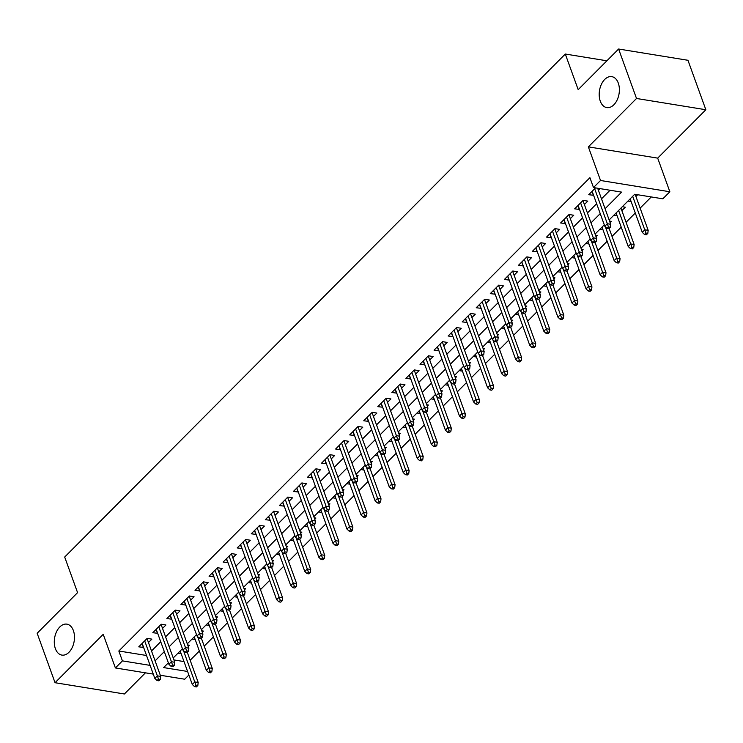 <?xml version="1.0" encoding="UTF-8"?>
<svg xmlns="http://www.w3.org/2000/svg" width="743" height="743" viewBox="0 0 743 743"><rect width="100%" height="100%" fill="white"/><g stroke="black" fill="none" stroke-linecap="round" stroke-linejoin="round"><path stroke-width="1.11" d="M73.381 630.575A15.677 9.91 99.2 0 1 72.266 647.441A15.677 9.91 99.2 0 1 61.864 655.094A15.677 9.91 99.2 0 1 55.381 648.667A15.677 9.91 99.2 0 1 56.505 631.801A15.677 9.91 99.2 0 1 66.898 624.148A15.677 9.91 99.2 0 1 73.381 630.575M618.287 83.077A15.677 9.91 99.2 0 1 617.164 99.933A15.677 9.91 99.2 0 1 606.771 107.596A15.677 9.91 99.2 0 1 600.288 101.159A15.677 9.91 99.2 0 1 601.403 84.303A15.677 9.91 99.2 0 1 611.795 76.64A15.677 9.91 99.2 0 1 618.287 83.077M188.88 675.034L184.719 679.213L160.302 675.248M606.892 60.796L565.293 54.035L64.687 557.036L77.578 592.645L37.15 633.259L55.047 682.715L124.387 693.981L145.433 672.833M565.293 54.035L578.184 89.643L618.613 49.019L687.953 60.285L705.85 109.741L636.519 98.475L588.354 146.863L600.53 180.493L669.861 191.759L662.83 198.818L634.717 194.257L609.139 219.956M588.354 146.863L657.685 158.129L705.85 109.741M657.685 158.129L669.861 191.759M190.152 660.267L199.356 651.017M204.214 646.131L213.417 636.89M218.275 632.005L227.479 622.764M232.345 617.879L241.54 608.628M246.407 603.753L255.611 594.502M260.468 589.617L269.672 580.376M274.529 575.491L283.733 566.24M288.59 561.364L297.794 552.114M302.652 547.229L311.856 537.988M316.713 533.102L325.917 523.852M330.774 518.976L339.978 509.726M344.836 504.841L354.039 495.6M358.897 490.714L368.101 481.464M372.958 476.588L382.162 467.338M387.019 462.452L396.223 453.211M401.081 448.326L410.285 439.085M415.151 434.2L424.346 424.95M429.213 420.074L438.416 410.823M443.274 405.938L452.478 396.697M457.335 391.812L466.539 382.561M471.396 377.685L480.6 368.435M485.458 363.55L494.662 354.309M499.519 349.424L508.723 340.173M513.58 335.297L522.784 326.047M527.641 321.162L536.845 311.921M541.703 307.035L550.907 297.785M555.764 292.909L564.968 283.659M569.825 278.774L579.029 269.533M583.887 264.647L593.09 255.406M597.957 250.521L607.152 241.271M612.018 236.395L621.222 227.144M626.08 222.259L635.284 213.018M640.141 208.133L651.277 196.941M618.613 49.019L636.519 98.475M148.47 642.546L151.869 639.129L147.188 638.367L138.755 646.847L143.613 647.432M162.531 628.42L165.93 624.993L161.25 624.241L152.817 632.711L157.674 633.305M176.593 614.294L180.001 610.867L175.311 610.105L166.878 618.585L171.735 619.17M190.654 600.158L194.062 596.74L189.372 595.979L180.939 604.458L185.796 605.043M204.715 586.032L208.124 582.614L203.433 581.853L195 590.323L199.858 590.917M218.776 571.906L222.185 568.479L217.495 567.717L209.062 576.196L213.919 576.782M232.838 557.77L236.246 554.352L231.556 553.591L223.123 562.07L227.98 562.655M246.899 543.644L250.307 540.226L245.627 539.464L237.184 547.935L242.042 548.529M260.96 529.518L264.369 526.09L259.688 525.329L251.245 533.808L256.103 534.393M275.021 515.382L278.43 511.964L273.749 511.203L265.307 519.682L270.164 520.267M289.083 501.256L292.491 497.838L287.81 497.076L279.368 505.556L284.225 506.141M303.153 487.129L306.553 483.702L301.872 482.941L293.429 491.42L298.287 492.015M317.215 473.003L320.614 469.576L315.933 468.814L307.491 477.294L312.348 477.879M331.276 458.868L334.675 455.45L329.994 454.688L321.561 463.168L326.418 463.753M345.337 444.741L348.736 441.314L344.055 440.562L335.622 449.032L340.48 449.626M359.398 430.615L362.807 427.188L358.117 426.426L349.684 434.906L354.541 435.491M373.46 416.479L376.868 413.062L372.178 412.3L363.745 420.779L368.602 421.365M387.521 402.353L390.929 398.935L386.239 398.174L377.806 406.644L382.664 407.238M401.582 388.227L404.991 384.8L400.301 384.038L391.867 392.518L396.725 393.103M415.643 374.091L419.052 370.673L414.362 369.912L405.929 378.391L410.786 378.976M429.705 359.965L433.113 356.547L428.432 355.786L419.99 364.256L424.847 364.85M443.766 345.839L447.175 342.412L442.494 341.65L434.051 350.129L438.909 350.715M457.827 331.703L461.236 328.285L456.555 327.524L448.113 336.003L452.97 336.588M471.889 317.577L475.297 314.159L470.616 313.397L462.174 321.877L467.031 322.462M485.959 303.45L489.358 300.023L484.677 299.262L476.235 307.741L481.092 308.336M500.02 289.324L503.42 285.897L498.739 285.136L490.296 293.615L495.154 294.2M514.082 275.189L517.481 271.771L512.8 271.009L504.367 279.489L509.224 280.074M528.143 261.062L531.551 257.635L526.861 256.883L518.428 265.353L523.286 265.948M542.204 246.936L545.613 243.509L540.923 242.747L532.49 251.227L537.347 251.812M556.266 232.8L559.674 229.383L554.984 228.621L546.551 237.101L551.408 237.686M570.327 218.674L573.735 215.256L569.045 214.495L560.612 222.965L565.469 223.559M584.388 204.548L587.797 201.121L583.106 200.359L574.673 208.839L579.531 209.424M629.98 199.022L631.067 201.39M635.934 196.505L637.689 194.74M615.919 213.148L617.006 215.516M621.863 210.631L625.272 207.213L622.309 206.73M601.858 227.274L602.945 229.643M610.059 222.491L611.21 221.34L609.548 221.07M587.797 241.41L588.883 243.778M595.997 236.627L597.149 235.466L595.487 235.197M573.735 255.536L574.822 257.905M581.936 250.753L583.088 249.602L581.425 249.332M559.665 269.663L560.761 272.031M567.875 264.88L569.027 263.728L567.364 263.459M545.603 283.798L546.699 286.157M553.814 279.015L554.965 277.854L553.303 277.585M531.542 297.924L532.638 300.293M539.752 293.141L540.904 291.99L539.242 291.72M517.481 312.051L518.577 314.419M525.691 307.268L526.843 306.116L525.18 305.847M503.42 326.186L504.516 328.545M511.63 321.394L512.781 320.242L511.11 319.973M489.358 340.313L490.454 342.681M497.569 335.53L498.711 334.378L497.048 334.099M475.297 354.439L476.393 356.807M483.507 349.656L484.65 348.504L482.987 348.235M461.236 368.565L462.322 370.933M469.446 363.782L470.588 362.63L468.926 362.361M447.175 382.701L448.261 385.069M455.385 377.918L456.527 376.757L454.865 376.487M433.113 396.827L434.2 399.195M441.323 392.044L442.466 390.892L440.803 390.623M419.052 410.953L420.139 413.322M427.253 406.17L428.405 405.019L426.742 404.749M404.991 425.089L406.077 427.457M413.192 420.306L414.343 419.145L412.681 418.876M390.929 439.215L392.016 441.583M399.13 434.432L400.282 433.28L398.619 433.011M376.859 453.341L377.955 455.71M385.069 448.558L386.221 447.407L384.558 447.137M362.798 467.477L363.894 469.836M371.008 462.694L372.159 461.533L370.497 461.264M348.736 481.603L349.832 483.972M356.946 476.82L358.098 475.669L356.436 475.399M334.675 495.73L335.771 498.098M342.885 490.947L344.037 489.795L342.374 489.526M320.614 509.865L321.71 512.224M328.824 505.073L329.976 503.921L328.304 503.652M306.553 523.991L307.648 526.36M314.763 519.208L315.905 518.057L314.243 517.778M292.491 538.118L293.587 540.486M300.701 533.335L301.844 532.183L300.181 531.914M278.43 552.244L279.517 554.612M286.64 547.461L287.782 546.309L286.12 546.04M264.369 566.38L265.455 568.748M272.579 561.597L273.721 560.436L272.059 560.166M250.307 580.506L251.394 582.874M258.518 575.723L259.66 574.571L257.997 574.302M236.246 594.632L237.333 597M244.447 589.849L245.599 588.697L243.936 588.428M222.185 608.768L223.272 611.136M230.386 603.985L231.537 602.824L229.875 602.554M208.114 622.894L209.21 625.262M216.324 618.111L217.476 616.959L215.814 616.69M194.053 637.02L195.149 639.389M202.263 632.237L203.415 631.086L201.752 630.816M173.946 659.942L184.004 661.576M627.928 201.074L630.9 201.557M613.867 215.21L616.839 215.693M599.805 229.336L602.777 229.819M585.744 243.463L588.716 243.945M571.683 257.598L574.655 258.072M557.621 271.724L560.584 272.207M543.56 285.851L546.523 286.334M529.499 299.986L532.462 300.46M515.438 314.113L518.4 314.595M501.376 328.239L504.339 328.722M487.315 342.365L490.278 342.848M473.245 356.501L476.217 356.984M459.183 370.627L462.155 371.11M445.122 384.753L448.094 385.236M431.061 398.889L434.033 399.372M416.999 413.015L419.971 413.498M402.938 427.141L405.91 427.624M388.877 441.277L391.849 441.751M374.816 455.403L377.778 455.886M360.754 469.53L363.717 470.013M346.693 483.656L349.656 484.139M332.632 497.791L335.595 498.274M318.571 511.918L321.533 512.401M304.509 526.044L307.472 526.527M290.439 540.18L293.411 540.663M276.377 554.306L279.349 554.789M262.316 568.432L265.288 568.915M248.255 582.568L251.227 583.051M234.194 596.694L237.166 597.177M220.132 610.82L223.104 611.303M206.071 624.956L209.034 625.43M192.01 639.082L194.972 639.565M187.691 644.943L189.354 645.212L188.202 646.364M177.948 653.208L181.088 653.515M605.081 208.727L621.603 192.121L593.49 187.561L589.914 177.67L118.834 650.998L146.529 655.493M151.516 650.97L160.72 641.72M165.578 636.844L174.781 627.594M179.639 622.708L188.843 613.467M193.7 608.582L202.904 599.332M207.761 594.456L216.965 585.205M221.823 580.32L231.027 571.079M235.884 566.194L245.088 556.944M249.945 552.068L259.149 542.817M264.016 537.932L273.21 528.691M278.077 523.806L287.281 514.555M292.138 509.679L301.342 500.429M306.2 495.544L315.404 486.303M320.261 481.418L329.465 472.176M334.322 467.291L343.526 458.041M348.383 453.165L357.587 443.915M362.445 439.029L371.649 429.788M376.506 424.903L385.71 415.653M390.567 410.777L399.771 401.526M404.629 396.641L413.832 387.4M418.69 382.515L427.894 373.265M432.751 368.389L441.955 359.138M446.822 354.253L456.016 345.012M460.883 340.127L470.087 330.876M474.944 326.001L484.148 316.75M489.005 311.865L498.209 302.624M503.067 297.739L512.271 288.498M517.128 283.612L526.332 274.362M531.189 269.486L540.393 260.236M545.251 255.351L554.454 246.109M559.312 241.224L568.516 231.974M573.373 227.098L582.577 217.848M587.434 212.962L596.638 203.721M601.496 198.836L610.049 190.245M595.524 187.886L588.735 194.712L593.592 195.298M598.449 190.412L600.214 188.648M153.262 674.105L115.388 667.948L103.212 634.318L55.047 682.715M115.388 667.948L122.419 660.88L150.105 665.384M118.834 650.998L122.419 660.88M593.49 187.561L600.53 180.493M168.364 662.84L163.646 667.585L187.589 671.468M604.282 224.841L595.078 234.082M590.221 238.967L581.017 248.208M576.159 253.094L566.955 262.344M562.098 267.22L552.894 276.47M548.037 281.356L538.833 290.597M533.976 295.482L524.772 304.732M519.914 309.608L510.71 318.858M505.853 323.744L496.649 332.985M491.792 337.87L482.588 347.12M477.73 351.996L468.527 361.247M463.669 366.132L454.465 375.373M449.599 380.258L440.404 389.499M435.537 394.384L426.333 403.635M421.476 408.511L412.272 417.761M407.415 422.646L398.211 431.887M393.353 436.773L384.15 446.023M379.292 450.899L370.088 460.149M365.231 465.034L356.027 474.275M351.17 479.161L341.966 488.411M337.108 493.287L327.904 502.537M323.047 507.423L313.843 516.664M308.986 521.549L299.782 530.799M294.925 535.675L285.721 544.925M280.863 549.811L271.659 559.052M266.793 563.937L257.598 573.178M252.731 578.063L243.528 587.314M238.67 592.19L229.466 601.44M224.609 606.325L215.405 615.566M210.548 620.451L201.344 629.702M196.486 634.578L187.282 643.828M182.425 648.713L173.221 657.954M155.092 660.861L164.296 651.611M169.153 646.726L178.357 637.485M183.224 632.599L192.418 623.358M197.285 618.473L206.489 609.223M211.346 604.347L220.55 595.097M225.408 590.211L234.612 580.97M239.469 576.085L248.673 566.835M253.53 561.959L262.734 552.708M267.591 547.823L276.795 538.582M281.653 533.697L290.857 524.447M295.714 519.571L304.918 510.32M309.775 505.435L318.979 496.194M323.837 491.309L333.04 482.058M337.898 477.182L347.102 467.932M351.959 463.047L361.163 453.806M366.03 448.921L375.224 439.68M380.091 434.794L389.295 425.544M394.152 420.668L403.356 411.418M408.213 406.532L417.417 397.291M422.275 392.406L431.479 383.156M436.336 378.28L445.54 369.03M450.397 364.144L459.601 354.903M464.459 350.018L473.662 340.768M478.52 335.892L487.724 326.641M492.581 321.756L501.785 312.515M506.642 307.63L515.846 298.38M520.704 293.504L529.908 284.253M534.774 279.368L543.969 270.127M548.836 265.242L558.03 256.001M562.897 251.115L572.101 241.865M576.958 236.989L586.162 227.739M591.019 222.854L600.223 213.612M591.967 191.462L593.416 195.474M179.992 651.156L180.911 653.691M577.905 205.588L579.354 209.6M563.844 219.724L565.293 223.727M549.783 233.85L551.232 237.862M535.722 247.976L537.17 251.988M521.66 262.112L523.109 266.115M507.599 276.238L509.048 280.25M493.538 290.364L494.987 294.377M479.476 304.491L480.925 308.503M465.406 318.626L466.864 322.629M451.345 332.753L452.803 336.765M437.283 346.879L438.741 350.891M423.222 361.014L424.68 365.017M409.161 375.141L410.61 379.153M395.1 389.267L396.548 393.279M381.038 403.403L382.487 407.405M366.977 417.529L368.426 421.541M352.916 431.655L354.365 435.667M338.854 445.791L340.303 449.794M324.793 459.917L326.242 463.929M310.732 474.043L312.181 478.055M296.671 488.17L298.119 492.182M282.6 502.305L284.058 506.308M268.539 516.431L269.997 520.444M254.477 530.558L255.936 534.57M240.416 544.693L241.874 548.696M226.355 558.82L227.804 562.832M212.294 572.946L213.743 576.958M198.232 587.081L199.681 591.084M184.171 601.208L185.62 605.22M170.11 615.334L171.559 619.346M156.049 629.46L157.497 633.473M141.987 643.596L143.436 647.608M608.452 226.987L607.05 228.398L608.916 228.705L610.328 227.284L608.452 226.987L607.337 223.727L604.802 226.271L592.143 191.285M594.669 188.75L607.337 223.727L610.709 224.275L597.66 188.239M610.328 227.284L610.709 224.275M604.802 226.271L607.05 228.398M644.525 234.482L646.401 234.788L647.803 233.376L645.927 233.07L644.525 234.482L642.277 232.355L644.813 229.81L648.184 230.358L635.144 194.322M645.927 233.07L632.683 196.301M642.277 232.355L630.148 198.845M648.184 230.358L647.803 233.376M594.391 241.113L592.988 242.524L594.855 242.831L596.267 241.419L594.391 241.113L593.276 237.853L590.741 240.398L578.082 205.421M580.608 202.876L593.276 237.853L596.648 238.401L582.939 200.536M596.267 241.419L596.648 238.401M590.741 240.398L592.988 242.524M580.329 255.239L578.918 256.651L580.794 256.957L582.206 255.546L580.329 255.239L579.206 251.979L576.679 254.524L564.021 219.547M566.547 217.002L579.206 251.979L582.586 252.527L568.878 214.662M582.206 255.546L582.586 252.527M576.679 254.524L578.918 256.651M566.268 269.375L564.856 270.786L566.733 271.084L568.144 269.672L566.268 269.375L565.144 266.115L562.618 268.66L549.95 233.673M552.486 231.129L565.144 266.115L568.525 266.663L554.817 228.798M568.144 269.672L568.525 266.663M562.618 268.66L564.856 270.786M552.207 283.501L550.795 284.913L552.671 285.219L554.074 283.807L552.207 283.501L551.083 280.241L548.557 282.786L535.889 247.809M538.424 245.264L551.083 280.241L554.464 280.789L540.755 242.924M554.074 283.807L554.464 280.789M548.557 282.786L550.795 284.913M630.463 248.617L632.339 248.914L633.742 247.503L631.866 247.196L630.463 248.617L628.216 246.481L630.751 243.945L634.123 244.493L620.944 208.096M631.866 247.196L618.622 210.436M628.216 246.481L616.086 212.972M634.123 244.493L633.742 247.503M616.402 262.743L618.278 263.05L619.681 261.638L617.804 261.332L616.402 262.743L614.155 260.617L616.69 258.072L620.061 258.62L609.149 228.472M617.804 261.332L605.369 226.81M614.155 260.617L602.025 227.107M620.061 258.62L619.681 261.638M602.341 276.87L604.217 277.176L605.619 275.764L603.743 275.458L602.341 276.87L600.093 274.743L602.629 272.198L606 272.746L595.087 242.599M603.743 275.458L591.307 240.936M600.093 274.743L587.964 241.234M606 272.746L605.619 275.764M588.28 291.005L590.146 291.302L591.558 289.891L589.682 289.584L588.28 291.005L586.032 288.869L588.567 286.334L591.939 286.882L581.026 256.725M589.682 289.584L577.246 255.063M586.032 288.869L573.902 255.36M591.939 286.882L591.558 289.891M538.146 297.627L536.734 299.039L538.61 299.345L540.012 297.934L538.146 297.627L537.022 294.367L534.496 296.912L521.827 261.935M524.363 259.391L537.022 294.367L540.393 294.915L526.694 257.05M540.012 297.934L540.393 294.915M534.496 296.912L536.734 299.039M574.218 305.132L576.085 305.438L577.497 304.026L575.621 303.72L574.218 305.132L571.971 303.005L574.506 300.46L577.878 301.008L566.965 270.861M575.621 303.72L563.185 269.198M571.971 303.005L559.841 269.495M577.878 301.008L577.497 304.026M524.084 311.754L522.673 313.174L524.549 313.472L525.951 312.06L524.084 311.754L522.961 308.503L520.434 311.038L507.766 276.062M510.302 273.517L522.961 308.503L526.332 309.051L512.624 271.176M525.951 312.06L526.332 309.051M520.434 311.038L522.673 313.174M560.157 319.258L562.024 319.564L563.435 318.153L561.559 317.846L560.157 319.258L557.909 317.131L560.445 314.586L563.816 315.134L552.903 284.987M561.559 317.846L549.123 283.324M557.909 317.131L545.78 283.622M563.816 315.134L563.435 318.153M510.014 325.889L508.611 327.301L510.487 327.607L511.89 326.196L510.014 325.889L508.899 322.629L506.373 325.174L493.705 290.188M496.24 287.652L508.899 322.629L512.271 323.177L498.562 285.312M511.89 326.196L512.271 323.177M506.373 325.174L508.611 327.301M546.086 333.384L547.962 333.691L549.374 332.279L547.498 331.972L546.086 333.384L543.848 331.257L546.374 328.722L549.755 329.26L538.842 299.113M547.498 331.972L535.062 297.451M543.848 331.257L531.719 297.748M549.755 329.26L549.374 332.279M495.952 340.015L494.55 341.427L496.426 341.734L497.829 340.322L495.952 340.015L494.838 336.755L492.303 339.3L479.644 304.324M482.179 301.779L494.838 336.755L498.209 337.303L484.501 299.438M497.829 340.322L498.209 337.303M492.303 339.3L494.55 341.427M532.025 347.52L533.901 347.826L535.313 346.405L533.437 346.108L532.025 347.52L529.787 345.393L532.313 342.848L535.694 343.396L524.781 313.249M533.437 346.108L521.001 311.586M529.787 345.393L517.657 311.884M535.694 343.396L535.313 346.405M481.891 354.142L480.489 355.563L482.365 355.86L483.767 354.448L481.891 354.142L480.777 350.891L478.241 353.427L465.582 318.45M468.118 315.905L480.777 350.891L484.148 351.439L470.44 313.565M483.767 354.448L484.148 351.439M478.241 353.427L480.489 355.563M517.964 361.646L519.84 361.952L521.242 360.541L519.376 360.234L517.964 361.646L515.726 359.519L518.252 356.974L521.623 357.522L510.71 327.375M519.376 360.234L506.94 325.713M515.726 359.519L503.596 326.01M521.623 357.522L521.242 360.541M467.83 368.277L466.428 369.689L468.304 369.995L469.706 368.584L467.83 368.277L466.715 365.017L464.18 367.562L451.521 332.576M454.047 330.041L466.715 365.017L470.087 365.565L456.378 327.7M469.706 368.584L470.087 365.565M464.18 367.562L466.428 369.689M503.903 375.772L505.779 376.079L507.181 374.667L505.314 374.361L503.903 375.772L501.664 373.645L504.191 371.101L507.562 371.649L496.649 341.501M505.314 374.361L492.878 339.839M501.664 373.645L489.535 340.136M507.562 371.649L507.181 374.667M453.769 382.404L452.366 383.815L454.242 384.122L455.645 382.71L453.769 382.404L452.654 379.144L450.119 381.688L437.46 346.712M439.986 344.167L452.654 379.144L456.026 379.692L442.317 341.826M455.645 382.71L456.026 379.692M450.119 381.688L452.366 383.815M489.841 389.908L491.717 390.205L493.12 388.793L491.253 388.496L489.841 389.908L487.603 387.781L490.129 385.236L493.501 385.784L482.588 355.637M491.253 388.496L478.817 353.965M487.603 387.781L475.474 354.272M493.501 385.784L493.12 388.793M439.707 396.53L438.305 397.942L440.172 398.248L441.583 396.836L439.707 396.53L438.593 393.27L436.057 395.815L423.399 360.838M425.925 358.293L438.593 393.27L441.964 393.818L428.256 355.953M441.583 396.836L441.964 393.818M436.057 395.815L438.305 397.942M475.78 404.034L477.656 404.341L479.059 402.929L477.182 402.622L475.78 404.034L473.542 401.907L476.068 399.363L479.439 399.91L468.527 369.763M477.182 402.622L464.756 368.101M473.542 401.907L461.403 368.398M479.439 399.91L479.059 402.929M425.646 410.665L424.244 412.077L426.111 412.384L427.522 410.963L425.646 410.665L424.532 407.405L421.996 409.95L409.337 374.964M411.863 372.419L424.532 407.405L427.903 407.953L414.195 370.088M427.522 410.963L427.903 407.953M421.996 409.95L424.244 412.077M461.719 418.16L463.595 418.467L464.997 417.055L463.121 416.749L461.719 418.16L459.471 416.034L462.007 413.489L465.378 414.037L454.465 383.89M463.121 416.749L450.685 382.227M459.471 416.034L447.342 382.524M465.378 414.037L464.997 417.055M411.585 424.792L410.182 426.203L412.049 426.51L413.461 425.098L411.585 424.792L410.47 421.532L407.935 424.077L395.276 389.1M397.802 386.555L410.47 421.532L413.842 422.08L400.133 384.215M413.461 425.098L413.842 422.08M407.935 424.077L410.182 426.203M447.657 432.296L449.534 432.593L450.936 431.181L449.06 430.875L447.657 432.296L445.41 430.16L447.945 427.624L451.317 428.172L440.404 398.025M449.06 430.875L436.624 396.353M445.41 430.16L433.28 396.651M451.317 428.172L450.936 431.181M397.524 438.918L396.112 440.33L397.988 440.636L399.4 439.224L397.524 438.918L396.4 435.658L393.874 438.203L381.215 403.226M383.741 400.681L396.4 435.658L399.78 436.206L386.072 398.341M399.4 439.224L399.78 436.206M393.874 438.203L396.112 440.33M433.596 446.422L435.472 446.729L436.875 445.317L434.999 445.011L433.596 446.422L431.349 444.295L433.884 441.751L437.255 442.299L426.343 412.151M434.999 445.011L422.563 410.489M431.349 444.295L419.219 410.786M437.255 442.299L436.875 445.317M383.462 453.054L382.051 454.465L383.927 454.762L385.338 453.351L383.462 453.054L382.339 449.794L379.812 452.338L367.144 417.352M369.68 414.808L382.339 449.794L385.719 450.342L372.011 412.476M385.338 453.351L385.719 450.342M379.812 452.338L382.051 454.465M419.535 460.549L421.411 460.855L422.813 459.443L420.937 459.137L419.535 460.549L417.287 458.422L419.823 455.877L423.194 456.425L412.281 426.278M420.937 459.137L408.501 424.615M417.287 458.422L405.158 424.912M423.194 456.425L422.813 459.443M369.401 467.18L367.989 468.592L369.865 468.898L371.268 467.486L369.401 467.18L368.277 463.92L365.751 466.465L353.083 431.488M355.618 428.943L368.277 463.92L371.658 464.468L357.95 426.603M371.268 467.486L371.658 464.468M365.751 466.465L367.989 468.592M405.474 474.684L407.34 474.981L408.752 473.57L406.876 473.263L405.474 474.684L403.226 472.548L405.762 470.013L409.133 470.56L398.22 440.404M406.876 473.263L394.44 438.741M403.226 472.548L391.097 439.039M409.133 470.56L408.752 473.57M355.34 481.306L353.928 482.718L355.804 483.024L357.207 481.613L355.34 481.306L354.216 478.046L351.69 480.591L339.022 445.614M341.557 443.069L354.216 478.046L357.587 478.594L343.888 440.729M357.207 481.613L357.587 478.594M351.69 480.591L353.928 482.718M391.412 488.81L393.279 489.117L394.691 487.696L392.815 487.399L391.412 488.81L389.165 486.684L391.7 484.139L395.072 484.687L384.159 454.54M392.815 487.399L380.379 452.877M389.165 486.684L377.035 453.174M395.072 484.687L394.691 487.696M341.278 495.432L339.867 496.853L341.743 497.151L343.145 495.739L341.278 495.432L340.155 492.182L337.628 494.717L324.96 459.741M327.496 457.196L340.155 492.182L343.526 492.73L329.818 454.855M343.145 495.739L343.526 492.73M337.628 494.717L339.867 496.853M377.351 502.937L379.218 503.243L380.63 501.831L378.754 501.525L377.351 502.937L375.104 500.81L377.639 498.265L381.01 498.813L370.098 468.666M378.754 501.525L366.318 467.003M375.104 500.81L362.974 467.301M381.01 498.813L380.63 501.831M327.208 509.568L325.805 510.98L327.682 511.286L329.084 509.874L327.208 509.568L326.093 506.308L323.567 508.853L310.899 473.867M313.435 471.331L326.093 506.308L329.465 506.856L315.756 468.991M329.084 509.874L329.465 506.856M323.567 508.853L325.805 510.98M363.281 517.063L365.157 517.369L366.568 515.958L364.692 515.651L363.281 517.063L361.042 514.936L363.568 512.391L366.949 512.939L356.036 482.792M364.692 515.651L352.256 481.13M361.042 514.936L348.913 481.427M366.949 512.939L366.568 515.958M313.147 523.694L311.744 525.106L313.62 525.412L315.023 524.001L313.147 523.694L312.032 520.434L309.497 522.979L296.838 488.002M299.373 485.458L312.032 520.434L315.404 520.982L301.695 483.117M315.023 524.001L315.404 520.982M309.497 522.979L311.744 525.106M349.219 531.199L351.095 531.505L352.507 530.084L350.631 529.787L349.219 531.199L346.981 529.072L349.507 526.527L352.888 527.075L341.966 496.928M350.631 529.787L338.195 495.265M346.981 529.072L334.852 495.562M352.888 527.075L352.507 530.084M299.085 537.821L297.683 539.242L299.559 539.539L300.961 538.127L299.085 537.821L297.971 534.57L295.435 537.105L282.777 502.129M285.312 499.584L297.971 534.57L301.342 535.118L287.634 497.243M300.961 538.127L301.342 535.118M295.435 537.105L297.683 539.242M335.158 545.325L337.034 545.631L338.436 544.22L336.57 543.913L335.158 545.325L332.92 543.198L335.446 540.653L338.817 541.201L327.904 511.054M336.57 543.913L324.134 509.392M332.92 543.198L320.79 509.689M338.817 541.201L338.436 544.22M285.024 551.956L283.622 553.368L285.498 553.674L286.9 552.253L285.024 551.956L283.91 548.696L281.374 551.241L268.715 516.255M271.241 513.719L283.91 548.696L287.281 549.244L273.573 511.379M286.9 552.253L287.281 549.244M281.374 551.241L283.622 553.368M321.097 559.451L322.973 559.758L324.375 558.346L322.508 558.039L321.097 559.451L318.858 557.324L321.385 554.78L324.756 555.327L313.843 525.18M322.508 558.039L310.072 523.518M318.858 557.324L306.729 523.815M324.756 555.327L324.375 558.346M270.963 566.082L269.56 567.494L271.436 567.801L272.839 566.389L270.963 566.082L269.848 562.822L267.313 565.367L254.654 530.391M257.18 527.846L269.848 562.822L273.22 563.37L259.511 525.505M272.839 566.389L273.22 563.37M267.313 565.367L269.56 567.494M307.035 573.587L308.912 573.884L310.314 572.472L308.447 572.175L307.035 573.587L304.797 571.46L307.323 568.915L310.695 569.463L299.782 539.316M308.447 572.175L296.011 537.644M304.797 571.46L292.668 537.941M310.695 569.463L310.314 572.472M256.902 580.209L255.499 581.62L257.366 581.927L258.778 580.515L256.902 580.209L255.787 576.949L253.252 579.494L240.593 544.517M243.119 541.972L255.787 576.949L259.158 577.497L245.45 539.632M258.778 580.515L259.158 577.497M253.252 579.494L255.499 581.62M242.84 594.344L241.438 595.756L243.305 596.062L244.716 594.641L242.84 594.344L241.726 591.084L239.19 593.629L226.531 558.643M229.058 556.098L241.726 591.084L245.097 591.632L231.389 553.767M244.716 594.641L245.097 591.632M239.19 593.629L241.438 595.756M228.779 608.471L227.377 609.882L229.243 610.189L230.655 608.777L228.779 608.471L227.664 605.211L225.129 607.755L212.47 572.779M214.996 570.234L227.664 605.211L231.036 605.759L217.327 567.893M230.655 608.777L231.036 605.759M225.129 607.755L227.377 609.882M292.974 587.713L294.85 588.019L296.253 586.608L294.377 586.301L292.974 587.713L290.736 585.586L293.262 583.041L296.633 583.589L285.721 553.442M294.377 586.301L281.95 551.78M290.736 585.586L278.597 552.077M296.633 583.589L296.253 586.608M278.913 601.839L280.789 602.146L282.191 600.734L280.315 600.428L278.913 601.839L276.665 599.712L279.201 597.168L282.572 597.716L271.659 567.568M280.315 600.428L267.879 565.906M276.665 599.712L264.536 566.203M282.572 597.716L282.191 600.734M264.852 615.975L266.728 616.272L268.13 614.86L266.254 614.554L264.852 615.975L262.604 613.839L265.14 611.303L268.511 611.851L257.598 581.704M266.254 614.554L253.818 580.032M262.604 613.839L250.475 580.329M268.511 611.851L268.13 614.86M214.718 622.597L213.306 624.009L215.182 624.315L216.594 622.903L214.718 622.597L213.594 619.337L211.068 621.882L198.409 586.905M200.935 584.36L213.594 619.337L216.975 619.885L203.266 582.02M216.594 622.903L216.975 619.885M211.068 621.882L213.306 624.009M250.79 630.101L252.666 630.408L254.069 628.996L252.193 628.689L250.79 630.101L248.543 627.974L251.078 625.43L254.45 625.977L243.537 595.83M252.193 628.689L239.757 594.168M248.543 627.974L236.413 594.465M254.45 625.977L254.069 628.996M200.656 636.732L199.245 638.144L201.121 638.441L202.533 637.03L200.656 636.732L199.533 633.473L197.006 636.017L184.338 601.031M186.874 598.486L199.533 633.473L202.913 634.02L189.205 596.155M202.533 637.03L202.913 634.02M197.006 636.017L199.245 638.144M236.729 644.227L238.596 644.534L240.008 643.122L238.131 642.816L236.729 644.227L234.482 642.101L237.017 639.556L240.388 640.104L229.476 609.957M238.131 642.816L225.696 608.294M234.482 642.101L222.352 608.591M240.388 640.104L240.008 643.122M186.595 650.859L185.183 652.27L187.06 652.577L188.462 651.165L186.595 650.859L185.471 647.599L182.945 650.144L170.277 615.167M172.813 612.622L185.471 647.599L188.843 648.147L175.144 610.282M188.462 651.165L188.843 648.147M182.945 650.144L185.183 652.27M222.668 658.363L224.535 658.66L225.946 657.249L224.07 656.942L222.668 658.363L220.42 656.227L222.956 653.691L226.327 654.239L215.414 624.083M224.07 656.942L211.634 622.42M220.42 656.227L208.291 622.718M226.327 654.239L225.946 657.249M172.534 664.985L171.122 666.397L172.998 666.703L174.401 665.291L172.534 664.985L171.41 661.725L168.884 664.27L156.216 629.293M158.751 626.748L171.41 661.725L174.781 662.273L161.082 624.408M174.401 665.291L174.781 662.273M168.884 664.27L171.122 666.397M208.607 672.489L210.473 672.796L211.885 671.375L210.009 671.078L208.607 672.489L206.359 670.362L208.894 667.818L212.266 668.366L201.353 638.218M210.009 671.078L197.573 636.556M206.359 670.362L194.229 636.853M212.266 668.366L211.885 671.375M158.473 679.111L157.061 680.532L158.937 680.829L160.339 679.418L158.473 679.111L157.349 675.861L154.823 678.396L142.154 643.419M144.69 640.875L157.349 675.861L160.72 676.409L147.012 638.534M160.339 679.418L160.72 676.409M154.823 678.396L157.061 680.532M194.536 686.616L196.412 686.922L197.824 685.51L195.948 685.204L194.536 686.616L192.298 684.489L194.833 681.944L198.205 682.492L187.292 652.345M195.948 685.204L183.512 650.682M192.298 684.489L180.168 650.979M198.205 682.492L197.824 685.51"/></g></svg>
